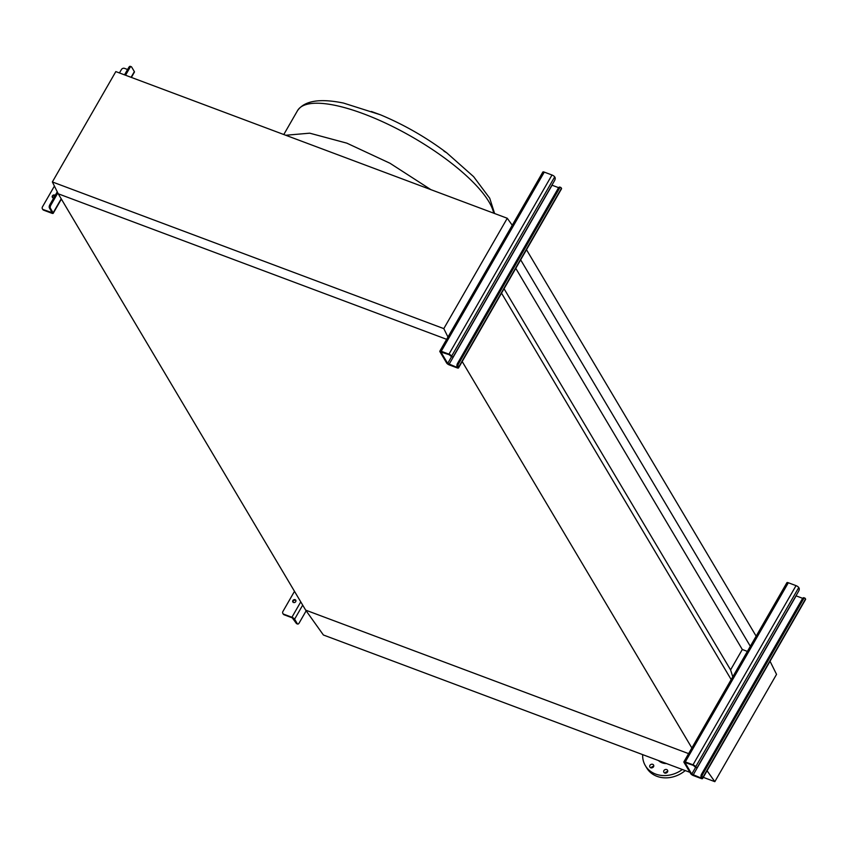 <?xml version="1.0" encoding="UTF-8"?>
<svg xmlns="http://www.w3.org/2000/svg" width="848" height="848" viewBox="0 0 848 848"><rect width="100%" height="100%" fill="white"/><g stroke="black" fill="none" stroke-linecap="round" stroke-linejoin="round"><path stroke-width="1.27" d="M443.992 151.188L446.716 152.81M494.607 213.526L489.731 198.231L473.629 176.67L446.673 152.778C426.131 137.334 404.019 124.667 380.36 114.766L371.382 111.48M501.518 293.143L731.898 680.785M462.192 361.534L692.572 749.166M504.051 288.733L730.584 669.888L732.767 676.821M515.775 268.339L742.307 649.494L730.584 669.888M747.385 651.402L742.307 649.494M520.661 259.848L750.332 646.282M526.491 249.715L756.151 636.159M448.613 338.341L443.801 328.621L52.364 181.949L58.226 193.789L446.652 339.327L58.226 193.789L305.672 610.136L688.608 753.628L305.672 610.136L323.395 634.993L689.912 772.327M665.086 773.196A2.184 1.834 149.3 0 1 667.683 771.648M663.889 770.599A2.184 1.834 -30.7 0 0 667.535 771.966A2.184 1.834 -30.7 0 0 663.889 770.599M651.116 767.959A2.184 1.834 149.3 0 1 653.713 766.422M649.918 765.362A2.184 1.834 -30.7 0 0 653.564 766.73A2.184 1.834 -30.7 0 0 649.918 765.362M642.678 754.625A26.733 22.387 -30.7 0 0 645.339 765.638L646.695 767.917A26.733 22.387 -30.7 0 0 656.977 776.333A26.733 22.387 -30.7 0 0 685.248 770.578M645.339 765.638A26.733 22.387 -30.7 0 0 655.621 774.054A26.733 22.387 -30.7 0 0 682.364 769.496M658.504 760.561A13.123 10.992 -30.7 0 0 662.087 762.818A13.123 10.992 -30.7 0 0 666.539 763.571M770.037 661.239L776.545 674.361L714.832 781.665L707.062 770.768M703.278 777.34L714.832 781.665M52.364 181.949L115.826 71.592L507.263 218.265L513.019 226.342M443.801 328.621L507.263 218.265M695.752 767.164A2.427 1.102 -69.5 0 1 695.339 767.164A2.427 1.102 -69.5 0 1 695.042 766.899L693.346 765.384L684.93 762.458L691.745 774.086L700.808 777.923L701.519 777.966L701.148 777.171A2.427 1.102 -69.5 0 1 701.625 774.023L702.632 774.404A2.427 1.102 110.5 0 0 702.155 777.542L702.494 778.114A2.427 0.742 29.9 0 1 702.579 778.57A2.427 0.742 29.9 0 1 701.148 778.496L693.441 775.613A2.427 0.742 29.9 0 1 690.738 773.705L683.954 762.299A2.427 0.742 29.9 0 1 683.88 761.854A2.427 0.742 29.9 0 1 685.301 761.917L693.007 764.811A2.427 0.742 29.9 0 1 695.72 766.709L696.06 767.281A2.427 1.102 110.5 0 0 696.356 767.546A2.427 1.102 110.5 0 0 697.893 766.412L798.604 591.257A2.427 1.102 110.5 0 0 799.081 588.12L798.742 587.547A2.427 0.742 29.9 0 0 796.039 585.639L788.333 582.756A2.427 0.742 29.9 0 0 786.902 582.682A2.427 0.742 29.9 0 0 786.976 583.138M702.632 774.404L803.353 599.25A2.427 1.102 110.5 0 1 804.879 598.116A2.427 1.102 110.5 0 1 805.187 598.381L805.526 598.953A2.427 0.742 29.9 0 1 805.6 599.398L702.579 778.57M701.625 774.023L802.335 598.868A2.427 1.102 -69.5 0 1 803.872 597.734L804.879 598.116M795.986 595.815L802.696 598.338M295.729 601.624A1.696 1.42 149.3 0 1 292.889 600.554A1.696 1.42 149.3 0 1 295.729 601.624M295.899 600.532A1.696 1.42 -30.7 0 0 293.058 602.218M294.5 591.332L282.925 611.45A2.427 2.035 -30.7 0 0 283.794 614.217L291.913 617.259A2.427 0.742 29.9 0 1 294.616 619.167L297.362 623.778A2.427 1.102 110.5 0 0 297.659 624.054A2.427 1.102 110.5 0 0 299.196 622.92L306.16 610.814M297.054 623.662A2.427 1.102 -69.5 0 1 296.652 623.672A2.427 1.102 -69.5 0 1 296.344 623.407L292.253 617.832L284.133 614.789A2.427 2.035 149.3 0 1 283.062 613.729M451.687 356.52A2.427 1.102 -69.5 0 1 451.284 356.52A2.427 1.102 -69.5 0 1 450.988 356.255L449.292 354.729L440.907 352.037L447.691 363.442L456.754 367.279L457.464 367.311L457.083 366.516A2.427 1.102 -69.5 0 1 457.56 363.368L458.577 363.75A2.427 1.102 110.5 0 0 458.1 366.898L458.439 367.47A2.427 0.742 29.9 0 1 458.524 367.915A2.427 0.742 29.9 0 1 457.093 367.852L449.387 364.958A2.427 0.742 29.9 0 1 446.673 363.061L439.9 351.655A2.427 0.742 29.9 0 1 439.815 351.199A2.427 0.742 29.9 0 1 441.246 351.273L448.952 354.157A2.427 0.742 29.9 0 1 451.666 356.065L452.005 356.637A2.427 1.102 110.5 0 0 452.302 356.902A2.427 1.102 110.5 0 0 453.828 355.768L554.55 180.613A2.427 1.102 110.5 0 0 555.027 177.465L554.687 176.893A2.427 0.742 29.9 0 0 551.984 174.995L544.278 172.112A2.427 0.742 29.9 0 0 542.847 172.038A2.427 0.742 29.9 0 0 542.921 172.483M458.577 363.75L559.298 188.595A2.427 1.102 110.5 0 1 560.825 187.461A2.427 1.102 110.5 0 1 561.122 187.737L561.461 188.298A2.427 0.742 29.9 0 1 561.546 188.754L458.524 367.915M457.56 363.368L558.281 188.214A2.427 1.102 -69.5 0 1 559.807 187.079L560.825 187.461M551.931 185.171L558.641 187.684M52.597 197.616A1.696 1.42 149.3 0 1 55.046 195.676M55.184 195.443A1.696 1.42 -30.7 0 0 52.385 197.351A1.696 1.42 -30.7 0 0 53.721 197.987M124.518 74.847L128.769 67.469A2.427 1.102 -69.5 0 1 130.295 66.335L131.313 66.716A2.427 1.102 110.5 0 1 131.61 66.981L134.355 71.603A2.427 0.742 29.9 0 1 134.44 72.059L131.355 77.412M54.41 186.072L42.464 206.848A2.427 2.035 -30.7 0 0 43.333 209.615L52.163 212.689L49.375 207.845A2.427 1.102 -69.5 0 1 49.852 204.697L57.261 191.828M49.852 204.697L50.869 205.078L57.834 192.973M125.536 75.228L129.776 67.851L128.769 67.469M119.451 72.949L121.37 69.621A2.427 2.035 -30.7 0 1 124.55 68.37L127.592 69.515M50.869 205.078A2.427 1.102 110.5 0 0 50.392 208.226L53.138 212.848A2.427 0.742 29.9 0 1 53.212 213.304A2.427 0.742 29.9 0 1 51.792 213.23L43.672 210.187A2.427 2.035 149.3 0 1 42.601 209.127M131.313 66.716A2.427 1.102 110.5 0 0 129.776 67.851M285.734 135.256L309.711 133.178L346.843 143.153L390.006 163.261L430.901 189.655M283.783 134.535L297.553 110.59A112.498 34.27 29.9 0 1 363.686 113.865A112.498 34.27 29.9 0 1 493.706 213.187M695.72 766.709L798.742 587.547M693.007 764.811L796.039 585.639M685.301 761.917L788.333 582.756M702.494 778.114L805.526 598.953M803.353 599.25L802.335 598.868M700.808 777.923L701.201 777.256M693.102 775.04L796.124 595.879M691.745 774.086L695.657 767.292M702.155 777.542L701.148 777.171M695.042 766.899L696.06 767.281M294.616 619.167L302.694 605.122M291.913 617.259L300.764 601.868M296.344 623.407L297.362 623.778M283.794 614.217L284.133 614.789M451.666 356.065L554.687 176.893M448.952 354.157L551.984 174.995M441.246 351.273L544.278 172.112M458.439 367.47L561.461 188.298M559.298 188.595L558.281 188.214M456.754 367.279L457.136 366.601M449.048 364.396L552.069 185.224M447.691 363.442L451.602 356.637M458.1 366.898L457.083 366.516M450.988 356.255L452.005 356.637M131.08 77.306L134.355 71.603M51.452 212.657L51.834 211.989M53.138 212.848L61.215 198.803M43.333 209.615L43.672 210.187M50.392 208.226L49.375 207.845M297.553 110.59C304.549 100.7 319.887 98.198 343.546 103.074L380.36 114.766M683.88 761.854L786.902 582.682M696.356 767.546L695.339 767.164M297.659 624.054L296.652 623.672M283.2 614.026L282.861 613.454M439.815 351.199L542.847 172.038M452.302 356.902L451.284 356.52M53.212 213.304L61.385 199.089M42.4 208.852L42.739 209.424"/></g></svg>
